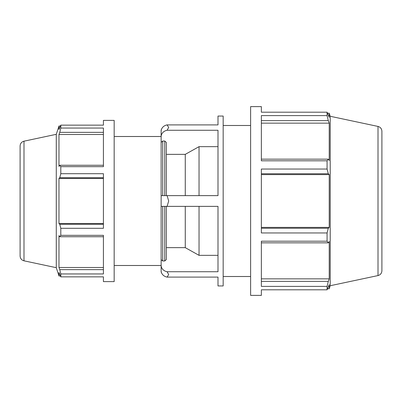 <?xml version="1.0" encoding="UTF-8"?>
<svg xmlns="http://www.w3.org/2000/svg" width="402" height="402" viewBox="0 0 402 402"><rect width="100%" height="100%" fill="white"/><g stroke="black" fill="none" stroke-linecap="round" stroke-linejoin="round"><path stroke-width="0.6" d="M60.35 126.027L58.973 126.027L58.973 129.494L60.808 125.143L103.42 125.143L103.42 120.384L114.168 120.384L114.168 281.616L103.42 281.616L103.42 276.857L60.808 276.857L58.973 272.506L58.973 275.973L60.35 275.973M103.42 165.262L59.762 165.262L60.808 166.664L103.42 166.664L103.42 128.057L60.808 128.057L59.762 132.348L103.42 132.348M103.42 224.271L59.762 224.271L60.808 228.296L103.42 228.296L103.42 173.704L60.808 173.704L59.762 177.729L103.42 177.729M103.42 269.652L59.762 269.652L60.808 273.943L103.42 273.943L103.42 235.336L60.808 235.336L59.762 236.738L103.42 236.738M103.42 267.506L58.973 267.506L58.973 235.617L59.762 236.738M59.762 269.652L58.973 267.506M103.42 223.547L58.973 223.547L58.973 178.453L59.762 177.729M59.762 224.271L58.973 223.547M103.42 178.453L58.973 178.453M59.762 165.262L58.973 166.383L58.973 134.494L59.762 132.348M103.42 134.494L58.973 134.494M261.365 289.807L261.365 295.385L250.617 295.385L250.617 106.615L261.365 106.615L261.365 112.193L327.077 112.193L327.077 115.605L261.365 115.605L261.365 160.8L327.077 160.8L327.077 169.041L261.365 169.041L261.365 232.959L327.077 232.959L327.077 241.2L261.365 241.2L261.365 286.395L327.077 286.395L327.077 289.807L261.365 289.807M327.61 113.223L329.223 113.223L329.223 117.289L327.077 112.193M261.365 120.63L328.303 120.63L327.077 115.605M261.365 123.143L329.223 123.143L329.223 160.468L328.303 159.162L261.365 159.162M328.303 120.63L329.223 123.143M327.077 160.8L328.303 159.162M261.365 173.754L328.303 173.754L327.077 169.041M261.365 174.604L329.223 174.604L329.223 227.396L328.303 228.246L261.365 228.246M328.303 173.754L329.223 174.604M261.365 227.396L329.223 227.396M327.077 232.959L328.303 228.246M261.365 242.838L328.303 242.838L327.077 241.2M328.303 242.838L329.223 241.532L329.223 278.857L328.303 281.37L261.365 281.37M261.365 278.857L329.223 278.857M327.077 286.395L328.303 281.37M167.096 124.896A7.553 6.538 180 0 0 161.142 131.288L161.142 136.66A7.553 6.538 0 0 1 167.096 130.273L168.689 127.434L167.096 124.896L217.995 124.896L217.995 116.057L223.165 116.057L223.165 285.943L217.995 285.943L217.995 277.104L167.096 277.104L168.689 274.566L167.096 271.727A7.553 6.538 180 0 1 161.142 265.34L161.142 270.712A7.553 6.538 0 0 0 167.096 277.104M167.096 271.727L217.995 271.727L217.995 206.377L167.096 206.377L168.689 201L167.096 195.623L217.995 195.623L217.995 130.273L167.096 130.273M166.307 247.647L185.272 247.647L199.035 255.34L217.995 255.34M161.142 136.66L161.142 259.612L162.715 260.978L164.735 260.978L166.307 259.612L166.307 206.377M161.142 259.612L161.142 265.34L161.142 259.612M161.142 206.377L167.096 206.377M166.307 195.623L166.307 142.388L164.735 141.022L162.715 141.022L161.142 142.388L161.142 137.017M217.995 146.66L199.035 146.66L185.272 154.353L166.307 154.353M199.035 146.66L199.035 195.623M199.035 206.377L199.035 255.34M161.704 128.811L161.142 130.017L161.142 131.288M161.142 264.983L161.142 271.983L161.704 273.189M185.272 154.353L185.272 195.623M185.272 206.377L185.272 247.647M167.096 195.623L161.142 195.623M20.1 201L20.1 256.009C20.271 258.526 21.567 260.129 23.994 260.818L23.994 141.182C21.567 141.871 20.271 143.474 20.1 145.991L20.1 201M23.994 141.182L56.28 134.318L56.28 267.682L58.973 275.973M381.9 201L381.9 131.243C381.729 128.725 380.433 127.122 378.006 126.434L378.006 275.566C380.433 274.878 381.729 273.275 381.9 270.757L381.9 201M378.006 126.434L330.213 116.278L330.213 285.721L329.223 288.777L329.223 284.711L327.077 289.807M60.808 228.296L60.808 235.336M60.808 273.943L60.808 276.857M60.808 125.143L60.808 128.057M60.808 166.664L60.808 173.704M162.715 260.978L162.715 206.377M162.715 195.623L162.715 141.022M164.735 206.377L164.735 260.978M164.735 141.022L164.735 195.623M23.994 260.818L56.28 267.682M378.006 275.566L330.213 285.721M330.213 116.278L329.223 113.223M327.61 288.777L329.223 288.777M56.28 134.318L58.973 126.027M114.168 265.496L161.142 265.496M114.168 136.504L161.142 136.504M223.165 276.506L250.617 276.506M223.165 125.494L250.617 125.494"/></g></svg>
